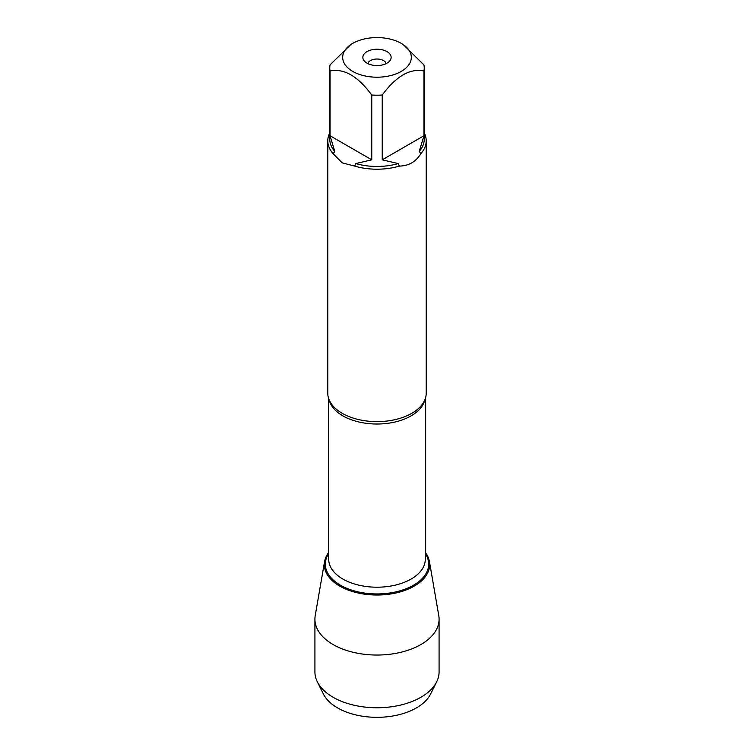 <?xml version="1.0" encoding="UTF-8"?>
<svg xmlns="http://www.w3.org/2000/svg" width="754" height="754" viewBox="0 0 754 754"><rect width="100%" height="100%" fill="white"/><g stroke="black" fill="none" stroke-linecap="round" stroke-linejoin="round"><path stroke-width="1.13" d="M327.792 140.8L327.792 393.23A49.208 28.407 0 0 0 331.722 404.342A49.208 28.407 0 0 0 342.212 413.315A49.208 28.407 0 0 0 422.278 404.342A49.208 28.407 0 0 0 426.208 393.23L426.208 140.8A49.208 28.407 180 0 1 420.826 153.712C415.925 161.742 408.772 165.871 399.366 166.106A49.208 28.407 180 0 1 354.634 166.106L342.212 162.845L333.174 153.712A49.208 28.407 180 0 1 327.792 140.8A49.208 28.407 180 0 1 329.762 132.845M424.238 132.845A49.208 28.407 180 0 1 426.208 140.8M380.808 37.7A34.316 19.811 0 0 0 352.731 43.383A34.316 19.811 0 0 0 352.731 71.404A34.316 19.811 0 0 0 401.269 71.404A34.316 19.811 0 0 0 401.269 43.383A34.316 19.811 0 0 0 380.808 37.7M352.731 43.383L350.902 44.439L330.054 64.91A47.238 27.267 0 0 0 329.762 67.935A47.238 27.267 0 0 0 330.054 70.97C343.975 68.162 357.877 76.182 371.76 95.042A47.238 27.267 0 0 0 382.24 95.042C396.161 76.163 410.063 68.133 423.946 70.97A47.238 27.267 0 0 0 424.238 67.935A47.238 27.267 0 0 0 423.946 64.91L403.098 44.439L401.269 43.383M330.054 70.97L330.054 135.748L334.785 151.431A47.238 27.267 180 0 1 329.762 139.198L329.762 67.935M382.24 95.042L382.24 159.82L398.197 163.571A47.238 27.267 180 0 1 355.803 163.571L371.76 159.82L371.76 95.042M424.238 67.935L424.238 139.198A47.238 27.267 180 0 1 419.215 151.431L423.946 135.748L423.946 70.97M354.634 166.106L355.803 163.571M398.197 163.571L399.366 166.106M334.785 151.431L333.174 153.712M420.826 153.712L419.215 151.431M425.284 552.418A52.686 30.424 180 0 1 377 595.019A52.686 30.424 180 0 1 328.716 552.418A52.686 30.424 0 0 0 324.569 561.57A52.686 30.424 0 0 0 339.743 586.103A52.686 30.424 0 0 0 399.563 592.088A52.686 30.424 0 0 0 429.431 561.57A52.686 30.424 0 0 0 425.284 552.418M387 51.621A14.147 8.171 180 0 1 389.912 60.725A14.147 8.171 180 0 1 377 65.56A14.147 8.171 180 0 1 364.088 60.725A14.147 8.171 180 0 1 368.979 50.669A14.147 8.171 180 0 1 387 51.621M423.946 135.748L382.24 159.82M371.76 159.82L330.054 135.748M386.142 63.628A9.227 5.325 0 0 0 383.522 60.584A9.227 5.325 0 0 0 374.059 59.302A9.227 5.325 0 0 0 367.858 63.628M324.569 561.57L315.219 615.632A62.082 35.843 0 0 0 314.918 619.194A62.082 35.843 0 0 0 333.098 644.538A62.082 35.843 0 0 0 400.76 652.314A62.082 35.843 0 0 0 439.082 619.194A62.082 35.843 0 0 0 438.781 615.632L429.431 561.57M314.918 619.194L314.918 671.908A62.082 35.843 0 0 0 317.311 681.786A62.082 35.843 0 0 0 333.098 697.261A62.082 35.843 0 0 0 436.689 681.786A62.082 35.843 0 0 0 439.082 671.908L439.082 619.194M436.689 681.786L430.628 693.991A55.787 32.205 180 0 1 337.556 707.893A55.787 32.205 180 0 1 323.372 693.991L317.311 681.786M424.86 399.818A48.284 27.879 180 0 1 377 424.021A48.284 27.879 180 0 1 329.14 399.818M328.716 398.706L328.716 559.327A48.284 27.879 0 0 0 377 587.206A48.284 27.879 0 0 0 425.284 559.327L425.284 398.706M425.284 553.493A51.668 29.83 180 0 1 377 593.945A51.668 29.83 180 0 1 328.716 553.493"/></g></svg>
